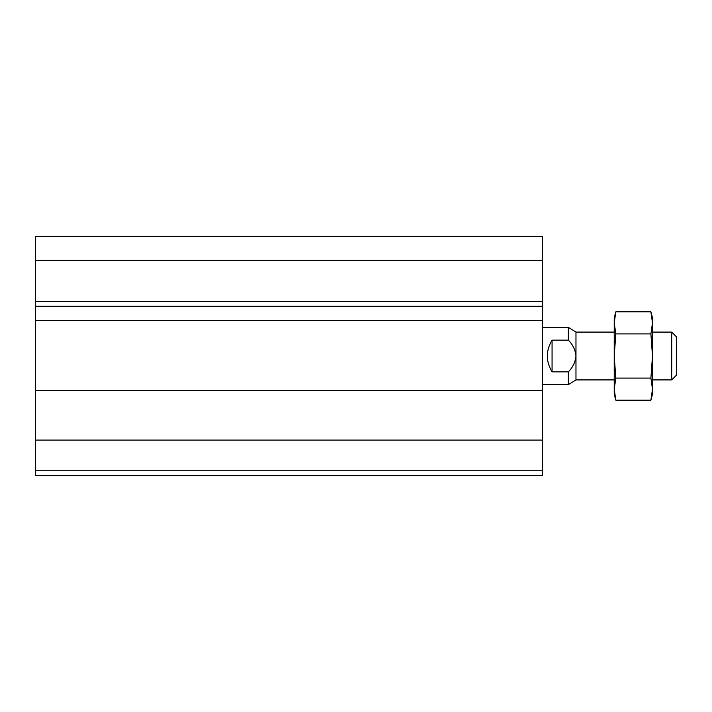 <?xml version="1.0" encoding="UTF-8"?>
<svg xmlns="http://www.w3.org/2000/svg" width="712" height="712" viewBox="0 0 712 712"><rect width="100%" height="100%" fill="white"/><g stroke="black" fill="none" stroke-linecap="round" stroke-linejoin="round"><path stroke-width="1.07" d="M542.5 236.446L542.5 475.554L35.6 475.554L35.6 236.446L542.5 236.446M542.5 470.774L35.6 470.774M542.5 440.087L35.6 440.087M542.5 390.434L35.6 390.434M542.5 320.614L35.6 320.614M542.5 306.267L35.6 306.267M542.5 301.488L35.6 301.488M542.5 260.476L35.6 260.476M614.233 332.086L575.972 332.086L575.972 356C575.341 362.168 572.786 367.454 568.327 371.86L568.327 384.694L575.972 379.914L575.972 356C575.349 349.841 572.795 344.555 568.327 340.14L552.067 340.14C545.748 350.713 545.748 361.287 552.067 371.86L552.067 340.14M542.5 327.306L568.327 327.306L568.327 340.14M568.327 371.86L552.067 371.86M671.71 379.914L676.4 375.215L676.4 336.785L671.71 332.086L671.71 379.914L652.486 379.914M652.486 389.135L652.486 317.739L650.902 311.829L652.486 322.865L650.902 333.91L652.486 356L650.902 378.09L652.486 389.135L652.486 394.261L650.902 400.171L652.486 389.135L650.902 400.171L615.818 400.171L614.233 389.135L614.233 394.261L615.818 400.171M650.902 378.09L615.818 378.09L614.233 356L614.233 389.135L615.818 378.09M650.902 333.91L615.818 333.91L614.233 356L614.233 322.865L615.818 311.829L614.233 322.865L615.818 333.91M650.902 311.829L615.818 311.829L614.233 317.739L614.233 322.865M542.5 384.694L568.327 384.694M575.972 332.086L568.327 327.306M671.71 332.086L652.486 332.086M614.233 379.914L575.972 379.914"/></g></svg>

